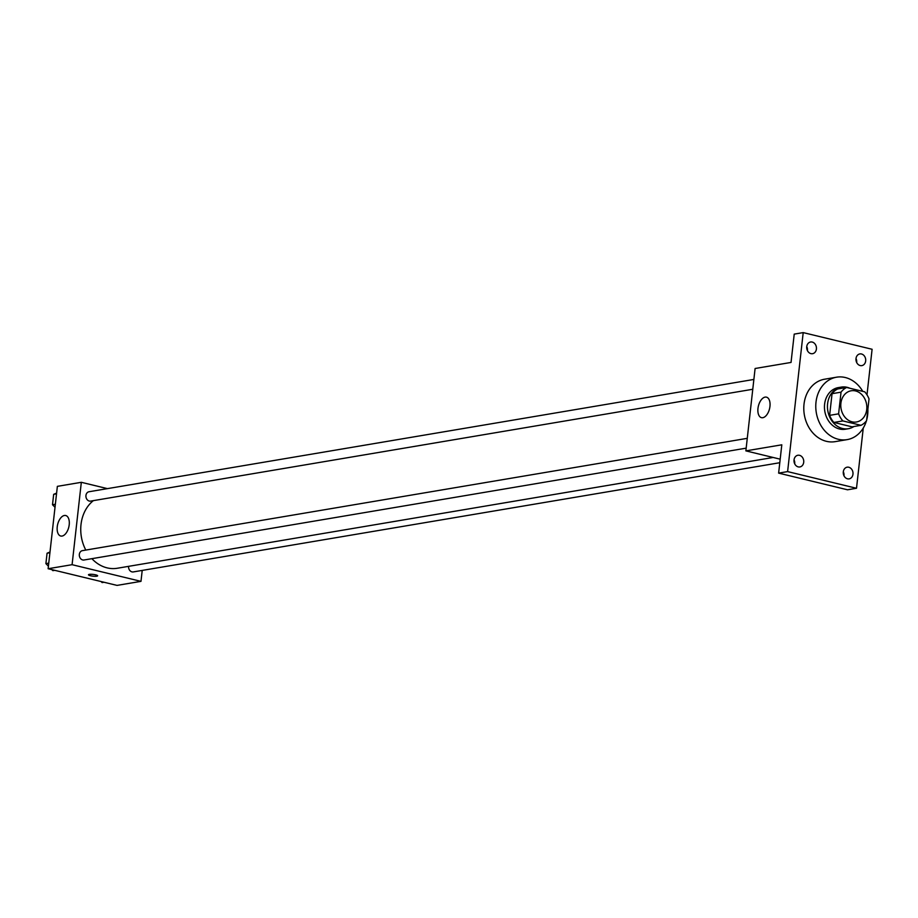 <?xml version="1.0" encoding="UTF-8"?>
<svg xmlns="http://www.w3.org/2000/svg" width="918" height="918" viewBox="0 0 918 918"><rect width="100%" height="100%" fill="white"/><g stroke="black" fill="none" stroke-linecap="round" stroke-linejoin="round"><path stroke-width="1.38" d="M855.542 390.942A15.835 12.944 -99.6 0 1 866.833 406.881A15.835 12.944 -99.6 0 1 856.448 421.993A15.835 12.944 -99.6 0 1 841.049 408.544A15.835 12.944 -99.6 0 1 851.181 390.781A15.835 12.944 -99.6 0 1 855.542 390.942M841.037 392.17L838.604 413.834A20.437 16.708 -99.6 0 0 842.873 420.926L861.004 425.309A20.437 16.708 -99.6 0 0 866.592 420.616L869.025 398.94A20.437 16.708 -99.6 0 0 864.756 391.848L846.625 387.465A20.437 16.708 -99.6 0 0 841.037 392.17L832.052 393.684L829.62 415.361L838.604 413.834M832.052 393.684A20.437 16.708 -99.6 0 1 837.641 388.98L846.625 387.465M829.62 415.361A20.437 16.708 -99.6 0 0 833.888 422.441L852.019 426.836L861.004 425.309M849.873 388.257A21.103 17.258 80.4 0 0 841.313 387.098A21.103 17.258 80.4 0 0 827.806 410.782A21.103 17.258 80.4 0 0 848.347 428.717A21.103 17.258 80.4 0 0 853.901 426.514M848.347 428.717L845.352 429.222A21.103 17.258 -99.6 0 1 824.812 411.287A21.103 17.258 -99.6 0 1 838.318 387.603L841.313 387.098M833.888 422.441L842.873 420.926M866.42 420.834A31.66 25.888 -99.6 0 1 847.107 439.63A31.66 25.888 -99.6 0 1 816.309 412.721A31.66 25.888 -99.6 0 1 836.562 377.195A31.66 25.888 -99.6 0 1 845.294 377.527A31.66 25.888 -99.6 0 1 862.782 391.378M867.877 409.141A31.66 25.888 -99.6 0 1 866.661 419.985M847.107 439.63L835.128 441.65A31.66 25.888 -99.6 0 1 804.329 414.752A31.66 25.888 -99.6 0 1 824.582 379.214L836.562 377.195M794.036 459.929A5.933 4.854 -99.6 0 1 797.88 455.259A5.933 4.854 -99.6 0 1 803.652 460.297A5.933 4.854 -99.6 0 1 799.865 466.952A5.933 4.854 -99.6 0 1 794.036 459.929M806.738 346.671A5.933 4.854 -99.6 0 1 810.583 342.001A5.933 4.854 -99.6 0 1 816.354 347.038A5.933 4.854 -99.6 0 1 812.568 353.694A5.933 4.854 -99.6 0 1 806.738 346.671M856.001 358.594A5.933 4.854 -99.6 0 1 859.856 353.923A5.933 4.854 -99.6 0 1 865.617 358.961A5.933 4.854 -99.6 0 1 861.83 365.616A5.933 4.854 -99.6 0 1 856.001 358.594M843.298 471.852A5.933 4.854 -99.6 0 1 847.142 467.182A5.933 4.854 -99.6 0 1 852.914 472.219A5.933 4.854 -99.6 0 1 849.127 478.875A5.933 4.854 -99.6 0 1 843.298 471.852M866.994 394.832L872.1 349.276L803.204 332.603L787.61 471.6L856.505 488.273L863.264 428.029M803.204 332.603L794.219 334.118L791.041 362.438L755.101 368.497L745.864 450.876L781.803 444.805L778.625 473.114L847.521 489.787L856.505 488.273M856.689 362.53A5.933 4.854 80.4 0 0 856.689 362.461A5.933 4.854 80.4 0 0 856.012 358.525M807.427 350.619A5.933 4.854 80.4 0 0 807.427 350.538A5.933 4.854 80.4 0 0 806.75 346.602M778.625 473.114L787.61 471.6M765.119 397.115A10.557 5.737 103.6 0 1 766.45 397.15A10.557 5.737 103.6 0 1 769.536 408.762A10.557 5.737 103.6 0 1 761.481 417.667A10.557 5.737 103.6 0 1 758.142 407.236A10.557 5.737 103.6 0 1 765.119 397.115M794.724 463.865A5.933 4.854 80.4 0 0 794.724 463.797A5.933 4.854 80.4 0 0 794.036 459.861M843.986 475.788A5.933 4.854 80.4 0 0 843.986 475.719A5.933 4.854 80.4 0 0 843.298 471.772M745.864 450.876L780.185 459.172M773.151 457.474L117.297 568.253A36.938 30.202 -99.6 0 1 91.88 558.672M85.799 550.066A36.938 30.202 -99.6 0 1 93.372 500.643M753.885 379.444L89.035 491.738A4.751 3.879 80.4 0 0 85.913 496.271A4.751 3.879 80.4 0 0 89.298 501.056A4.751 3.879 80.4 0 0 90.618 501.102L752.783 389.266M779.795 462.718L133.271 571.925A4.751 3.879 -99.6 0 1 128.6 566.349M746.173 448.156L84.008 560.003A4.751 3.879 -99.6 0 1 79.384 555.964A4.751 3.879 -99.6 0 1 82.425 550.639L747.275 438.334M107.44 488.628L81.323 482.306L72.086 564.685L140.982 581.358L142.21 570.411M81.323 482.306L57.364 486.356L48.126 568.724L117.022 585.397L140.982 581.358M48.126 568.724L72.086 564.685M64.386 515.48A10.557 5.737 103.6 0 1 65.706 515.514A10.557 5.737 103.6 0 1 68.793 527.116A10.557 5.737 103.6 0 1 60.749 536.032A10.557 5.737 103.6 0 1 57.409 525.601A10.557 5.737 103.6 0 1 64.386 515.48M95.679 574.852A4.613 0.884 6.4 0 1 97.641 575.804A4.613 0.884 6.4 0 1 92.959 576.16A4.613 0.884 6.4 0 1 88.472 574.783A4.613 0.884 6.4 0 1 90.974 574.278A4.613 0.884 6.4 0 1 95.679 574.852M56.606 493.115L53.669 494.332L52.51 504.728L55.023 507.275M53.669 494.332L56.526 493.85M52.51 504.728L55.355 504.257M49.997 552.005L47.07 553.221L45.9 563.629L48.413 566.165M51.833 569.619L52.854 570.652L54.759 570.33M47.07 553.221L49.916 552.739M45.9 563.629L48.746 563.147M101.095 581.542L102.116 582.574L104.021 582.253"/></g></svg>
